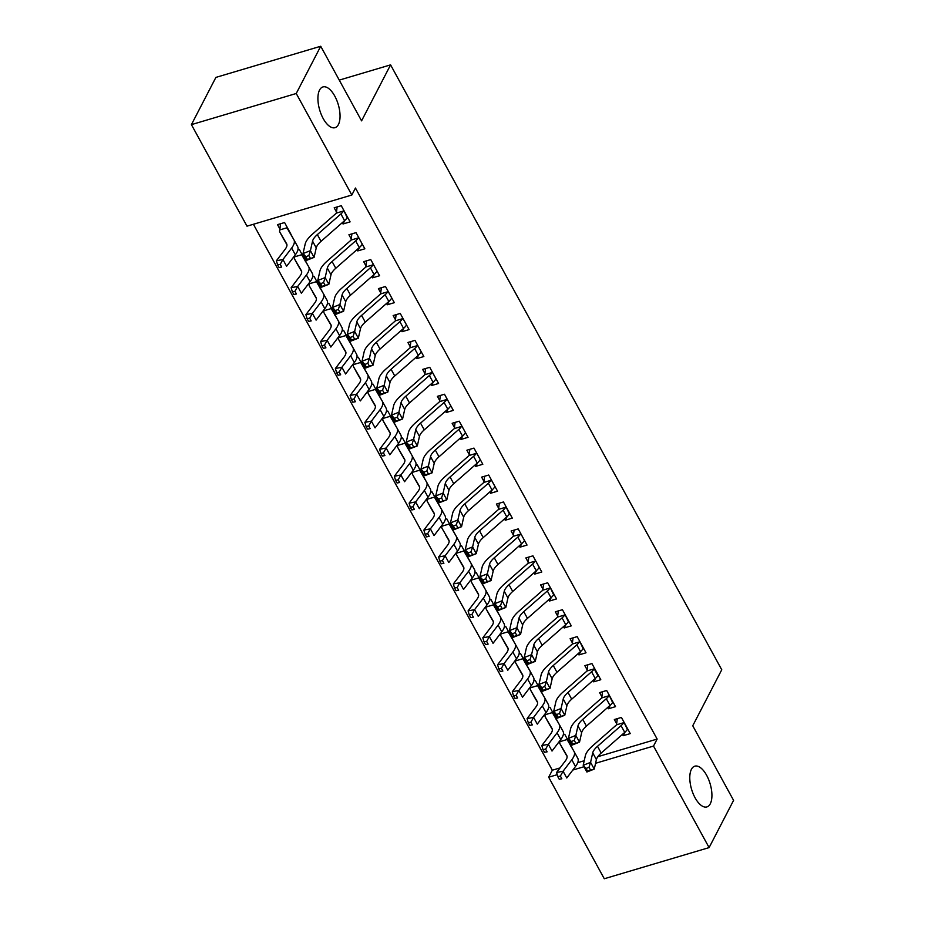 <?xml version="1.0" encoding="UTF-8"?>
<svg xmlns="http://www.w3.org/2000/svg" width="925" height="925" viewBox="0 0 925 925"><rect width="100%" height="100%" fill="white"/><g stroke="black" fill="none" stroke-linecap="round" stroke-linejoin="round"><path stroke-width="1.39" d="M338.411 124.54A21.252 9.678 -106.5 0 1 335.035 127.673A21.252 9.678 -106.5 0 1 321.252 114.457A21.252 9.678 -106.5 0 1 319.541 90.072A21.252 9.678 -106.5 0 1 322.929 86.938A21.252 9.678 -106.5 0 1 336.712 100.154A21.252 9.678 -106.5 0 1 338.411 124.54M710.284 803.779A21.252 9.678 -106.5 0 1 706.908 806.912A21.252 9.678 -106.5 0 1 693.126 793.696A21.252 9.678 -106.5 0 1 691.414 769.311A21.252 9.678 -106.5 0 1 694.802 766.178A21.252 9.678 -106.5 0 1 708.585 779.393A21.252 9.678 -106.5 0 1 710.284 803.779M253.415 224.266L552.317 770.213L548.687 777.208L557.208 774.688M246.998 226.174L191.417 124.632L296.243 93.494L351.835 195.025L246.998 226.174M296.243 93.494L320.721 46.25L215.895 77.399L191.417 124.632M320.721 46.25L361.571 120.851L390.581 64.866L721.754 669.769L692.744 725.767L733.583 800.368L709.105 847.601L604.279 878.75L548.687 777.208M390.581 64.866L339.267 80.117M308.06 265.672L299.342 249.484L297.896 249.912M359.628 247.322L357.767 250.906L364.855 248.802L355.998 232.637L348.922 234.753L351.315 239.124M357.767 250.906L357.05 249.588M337.544 319.541L328.826 303.342L327.392 303.77M389.113 301.192L387.263 304.776L394.339 302.672L385.494 286.507L378.406 288.612L380.799 292.982M387.263 304.776L386.534 303.458M367.04 373.411L358.322 357.212L356.877 357.64M418.609 355.05L416.747 358.634L423.835 356.53L414.978 340.377L407.902 342.481L410.295 346.852M416.747 358.634L416.03 357.328M396.524 427.269L387.806 411.07L386.373 411.509M383.054 418.435A11.62 4.417 -28.7 0 0 383.008 420.563L389.83 432.252A16.604 6.313 151.3 0 1 389.864 432.31A16.604 6.313 151.3 0 1 388.35 437.814L379.62 449.284L386.141 448.047L394.871 436.577A24.906 9.47 -28.7 0 0 397.137 428.321A24.906 9.47 -28.7 0 0 397.091 428.24L390.304 416.585A3.318 1.26 151.3 0 1 390.234 416.296L383.054 418.435L383.031 417.395M448.093 408.919L446.243 412.504L453.319 410.399L444.474 394.235L437.386 396.339L439.78 400.71M446.243 412.504L445.515 411.186M426.02 481.139L417.302 464.94L415.857 465.368M477.589 462.789L475.728 466.373L482.815 464.269L473.97 448.105L466.882 450.209L469.276 454.58M475.728 466.373L475.011 465.055M455.505 535.008L446.787 518.809L445.353 519.237M507.073 516.647L505.223 520.232L512.3 518.127L503.454 501.974L496.367 504.079L498.76 508.449M505.223 520.232L504.495 518.913M485.001 588.867L476.283 572.668L474.837 573.095M536.569 570.517L534.708 574.101L541.796 571.997L532.95 555.832L525.863 557.937L528.256 562.308M534.708 574.101L533.991 572.783M514.485 642.736L505.767 626.537L504.333 626.965M566.054 624.375L564.204 627.959L571.28 625.855L562.435 609.702L555.347 611.807L557.74 616.177M564.204 627.959L563.475 626.653M543.981 696.594L535.263 680.407L533.817 680.835M595.55 678.245L593.688 681.829L600.776 679.725L591.931 663.56L584.843 665.665L587.236 670.047M593.688 681.829L592.971 680.511M573.465 750.464L564.747 734.265L563.313 734.693M625.034 732.114L623.184 735.699L630.26 733.594L621.415 717.43L614.339 719.534L616.732 723.905M623.184 735.699L622.456 734.381M552.317 770.213L560.018 767.923M577.732 762.663L584.207 760.743M597.816 756.696L657.143 739.063L355.454 188.029L351.835 195.025M610.292 705.174L608.43 708.758L615.518 706.654L606.673 690.501L599.585 692.605L601.978 696.976M608.43 708.758L607.713 707.452M558.723 723.535L550.005 707.336L548.571 707.764M580.808 651.316L578.946 654.9L586.022 652.796L577.177 636.631L570.101 638.736L572.494 643.106M578.946 654.9L578.229 653.582M529.239 669.665L520.521 653.466L519.075 653.894M551.312 597.446L549.45 601.03L556.538 598.926L547.692 582.773L540.605 584.877L542.998 589.248M549.45 601.03L548.733 599.712M499.743 615.807L491.025 599.608L489.579 600.036M521.827 543.588L519.966 547.172L527.042 545.068L518.197 528.903L511.12 531.008L513.514 535.378M519.966 547.172L519.249 545.854M470.258 561.938L461.54 545.738L460.095 546.166M492.331 489.718L490.47 493.303L497.558 491.198L488.712 475.034L481.624 477.138L484.018 481.509M490.47 493.303L489.753 491.984M440.762 508.068L432.044 491.869L430.599 492.297M462.835 435.848L460.985 439.433L468.062 437.328L459.216 421.176L452.14 423.28L454.533 427.651M460.985 439.433L460.268 438.115M411.278 454.21L402.56 438.011L401.115 438.438M433.351 381.99L431.489 385.575L438.577 383.47L429.732 367.306L422.644 369.41L425.038 373.781M431.489 385.575L430.772 384.257M381.782 400.34L373.064 384.141L371.619 384.569M403.855 328.121L402.005 331.705L409.081 329.601L400.236 313.436L393.16 315.541L395.553 319.923M402.005 331.705L401.277 330.387M352.298 346.47L343.58 330.283L342.134 330.711M374.371 274.251L372.509 277.835L379.597 275.731L370.752 259.578L363.664 261.683L366.057 266.053M372.509 277.835L371.792 276.529M322.802 292.612L314.084 276.413L312.638 276.841M344.875 220.393L343.025 223.977L350.101 221.873L341.256 205.708L334.179 207.813L336.573 212.183M343.025 223.977L342.296 222.659M293.317 238.742L284.588 222.543L277.512 224.648L279.905 229.018M657.143 739.063L653.513 746.07L709.105 847.601M572.795 770.051L583.987 766.721M595.573 763.287L653.513 746.07M623.808 721.801L623.681 722.702A11.62 4.417 151.3 0 1 621.045 725.651L597.504 746.313A16.604 6.313 -28.7 0 0 592.717 752.857L590.578 762.373L594.255 769.103L586.878 772.005L583.189 765.276L585.34 755.76A24.906 9.47 151.3 0 1 592.509 745.943L616.062 725.269A3.318 1.26 -28.7 0 0 616.501 724.83L617.299 718.656M590.485 769.982L589.005 767.288L586.057 768.444L587.525 771.138L594.255 769.103L596.405 759.587A16.604 6.313 -28.7 0 1 601.192 753.054L624.733 732.38A11.62 4.417 151.3 0 0 627.358 729.432L623.808 721.858M623.681 722.702L616.501 724.83M586.057 768.444L583.189 765.276L590.578 762.373L589.005 767.288M587.525 771.138L586.878 772.005M559.995 741.619A11.62 4.417 -28.7 0 0 559.96 743.758A11.62 4.417 -28.7 0 0 559.972 743.793L566.771 755.447A16.604 6.313 151.3 0 1 566.805 755.505A16.604 6.313 151.3 0 1 565.291 761.009L556.561 772.479L563.082 771.242L571.812 759.772A24.906 9.47 -28.7 0 0 574.078 751.516A24.906 9.47 -28.7 0 0 574.032 751.435L567.245 739.78A3.318 1.26 151.3 0 1 567.175 739.491L559.995 741.619L560.099 740.439M567.141 738.636L570.864 746.221M560.377 776.075L557.763 776.572L559.243 779.266L561.845 778.769L560.377 776.075L563.082 771.242L566.771 777.983L575.5 766.501A24.906 9.47 -28.7 0 0 577.767 758.257A24.906 9.47 -28.7 0 0 577.72 758.165L574.124 751.609M567.141 738.693L567.175 739.491M559.96 743.758L563.637 750.487A11.62 4.417 -28.7 0 0 563.637 750.487A11.62 4.417 -28.7 0 0 563.66 750.522L567.094 756.407M561.845 778.769L559.243 779.266M557.763 776.572L556.561 772.479M609.066 694.872L608.928 695.773A11.62 4.417 151.3 0 1 606.303 698.71L582.762 719.384A16.604 6.313 -28.7 0 0 577.975 725.928L575.824 735.444L579.512 742.174L572.124 745.076L568.447 738.335L570.586 728.819A24.906 9.47 151.3 0 1 577.767 719.014L601.319 698.34A3.318 1.26 -28.7 0 0 601.759 697.901L602.557 691.727M575.732 743.053L574.263 740.358L571.303 741.515L572.783 744.209L579.512 742.174L581.663 732.658A16.604 6.313 -28.7 0 1 586.45 726.113L609.991 705.451A11.62 4.417 151.3 0 0 612.616 702.503L609.055 694.929M608.928 695.773L601.759 697.901M571.303 741.515L568.447 738.335L575.824 735.444L574.263 740.358M572.783 744.209L572.124 745.076M560.989 716.112L559.521 713.418L556.561 714.586L558.041 717.268L564.77 715.245L566.921 705.729A16.604 6.313 -28.7 0 1 571.696 699.184L595.249 678.511A11.62 4.417 151.3 0 0 597.874 675.574L594.185 668.833A11.62 4.417 151.3 0 1 591.561 671.781L568.019 692.455A16.604 6.313 -28.7 0 0 563.232 698.988L561.082 708.504L564.77 715.245L557.382 718.135L553.693 711.406L555.844 701.89A24.906 9.47 151.3 0 1 563.024 692.073L586.566 671.411A3.318 1.26 -28.7 0 0 587.017 670.972L587.814 664.786M594.185 668.833L587.017 670.972M556.561 714.586L553.693 711.406L561.082 708.504L559.521 713.418M558.041 717.268L557.382 718.135M545.253 714.69A11.62 4.417 -28.7 0 0 545.207 716.817A11.62 4.417 -28.7 0 0 545.23 716.863L552.028 728.518A16.604 6.313 151.3 0 1 552.063 728.576A16.604 6.313 151.3 0 1 550.537 734.08L541.819 745.55L548.34 744.313L557.07 732.843A24.906 9.47 -28.7 0 0 559.336 724.587A24.906 9.47 -28.7 0 0 559.29 724.506L552.491 712.851A3.318 1.26 151.3 0 1 552.433 712.562L545.253 714.69L545.357 713.499M552.398 711.707L556.11 719.292M545.623 749.146L543.021 749.632L544.49 752.326L547.103 751.84L545.623 749.146L548.34 744.313L552.017 751.042L560.747 739.572A24.906 9.47 -28.7 0 0 563.024 731.317A24.906 9.47 -28.7 0 0 562.978 731.236L559.382 724.668M552.398 711.764L552.433 712.562M548.872 723.512A11.62 4.417 -28.7 0 0 548.895 723.558A11.62 4.417 -28.7 0 0 548.918 723.593L552.341 729.478M547.103 751.84L544.49 752.326M543.021 749.632L541.819 745.55M530.511 687.761A11.62 4.417 -28.7 0 0 530.464 689.888A11.62 4.417 -28.7 0 0 530.488 689.923L537.275 701.578A16.604 6.313 151.3 0 1 537.309 701.636A16.604 6.313 151.3 0 1 535.795 707.139L527.065 718.609L533.586 717.384L542.316 705.902A24.906 9.47 -28.7 0 0 544.594 697.658A24.906 9.47 -28.7 0 0 544.548 697.566L537.749 685.911A3.318 1.26 151.3 0 1 537.679 685.622L530.511 687.761L530.603 686.57M537.656 684.778L541.368 692.362M530.881 722.205L528.268 722.702L529.748 725.397L532.361 724.899L530.881 722.205L533.586 717.384L537.275 724.113L546.004 712.643A24.906 9.47 -28.7 0 0 548.282 704.388A24.906 9.47 -28.7 0 0 548.236 704.307L544.64 697.739M537.645 684.835L537.679 685.622M534.13 696.583A11.62 4.417 -28.7 0 0 534.153 696.618A11.62 4.417 -28.7 0 0 534.176 696.664L537.598 702.538M532.361 724.899L529.748 725.397M528.268 722.702L527.065 718.609M579.57 641.002L579.443 641.904A11.62 4.417 151.3 0 1 576.818 644.852L553.266 665.514A16.604 6.313 -28.7 0 0 548.479 672.059L546.34 681.575L550.028 688.304L542.64 691.206L538.951 684.477L541.102 674.961A24.906 9.47 151.3 0 1 548.282 665.144L571.823 644.482A3.318 1.26 -28.7 0 0 572.263 644.043L573.072 637.857M546.247 689.183L544.767 686.489L541.819 687.645L543.287 690.339L550.028 688.304L552.167 678.788A16.604 6.313 -28.7 0 1 556.954 672.255L580.507 651.582A11.62 4.417 151.3 0 0 583.132 648.645L579.57 641.06M579.443 641.904L572.263 644.043M541.819 687.645L538.951 684.477L546.34 681.575L544.767 686.489M543.287 690.339L542.64 691.206M564.828 614.073L564.701 614.975A11.62 4.417 151.3 0 1 562.065 617.912L538.523 638.585A16.604 6.313 -28.7 0 0 533.737 645.13L531.597 654.646L535.274 661.375L527.898 664.277L524.209 657.536L526.36 648.02A24.906 9.47 151.3 0 1 533.528 638.215L557.081 617.542A3.318 1.26 -28.7 0 0 557.521 617.102L558.318 610.928M531.505 662.254L530.025 659.56L527.077 660.716L528.545 663.41L535.274 661.375L537.425 651.859A16.604 6.313 -28.7 0 1 542.212 645.315L565.753 624.653A11.62 4.417 151.3 0 0 568.378 621.704L564.828 614.131M564.701 614.975L557.521 617.102M527.077 660.716L524.209 657.536L531.597 654.646L530.025 659.56M528.545 663.41L527.898 664.277M515.768 660.82A11.62 4.417 -28.7 0 0 515.722 662.959A11.62 4.417 -28.7 0 0 515.745 662.994L522.533 674.649A16.604 6.313 151.3 0 1 522.567 674.707A16.604 6.313 151.3 0 1 521.053 680.21L512.323 691.68L518.844 690.443L527.574 678.973A24.906 9.47 -28.7 0 0 529.852 670.718A24.906 9.47 -28.7 0 0 529.805 670.637L523.007 658.982A3.318 1.26 151.3 0 1 522.995 658.97A3.318 1.26 151.3 0 1 522.937 658.692L515.768 660.82L515.861 659.641M522.914 657.837L526.626 665.422M516.138 695.276L513.525 695.773L515.005 698.468L517.607 697.97L516.138 695.276L518.844 690.443L522.533 697.184L531.262 685.714A24.906 9.47 -28.7 0 0 533.528 677.458A24.906 9.47 -28.7 0 0 533.482 677.366L529.898 670.81M522.903 657.895L522.937 658.692M519.387 669.654A11.62 4.417 -28.7 0 0 519.411 669.688A11.62 4.417 -28.7 0 0 519.422 669.723L522.856 675.608M517.607 697.97L515.005 698.468M513.525 695.773L512.323 691.68M501.015 633.891A11.62 4.417 -28.7 0 0 500.968 636.018A11.62 4.417 -28.7 0 0 500.992 636.065L507.79 647.72A16.604 6.313 151.3 0 1 507.825 647.778A16.604 6.313 151.3 0 1 506.31 653.281L497.581 664.751L504.102 663.514L512.832 652.044A24.906 9.47 -28.7 0 0 515.098 643.788A24.906 9.47 -28.7 0 0 515.052 643.707L508.264 632.053A3.318 1.26 151.3 0 1 508.253 632.041A3.318 1.26 151.3 0 1 508.195 631.763L501.015 633.891L501.119 632.7M508.16 630.908L508.195 631.763M501.396 668.347L498.783 668.844L500.252 671.527L502.865 671.041L501.396 668.347L504.102 663.514L507.79 670.243L516.52 658.773A24.906 9.47 -28.7 0 0 518.786 650.518A24.906 9.47 -28.7 0 0 518.74 650.437L515.144 643.869M504.634 642.713A11.62 4.417 -28.7 0 0 504.657 642.759A11.62 4.417 -28.7 0 0 504.68 642.794L508.114 648.679M502.865 671.041L500.252 671.527M498.783 668.844L497.581 664.751M550.086 587.144L549.947 588.046A11.62 4.417 151.3 0 1 547.322 590.982L523.781 611.656A16.604 6.313 -28.7 0 0 518.994 618.189L516.844 627.705L520.532 634.446L513.144 637.337L509.467 630.607L511.606 621.091A24.906 9.47 151.3 0 1 518.786 611.275L542.327 590.613A3.318 1.26 -28.7 0 0 542.778 590.173L543.576 583.987M516.751 635.313L515.283 632.619L512.323 633.787L513.803 636.481L520.532 634.446L522.683 624.93A16.604 6.313 -28.7 0 1 527.47 618.386L551.011 597.712A11.62 4.417 151.3 0 0 553.636 594.775L550.074 587.202M549.947 588.046L542.778 590.173M512.323 633.787L509.467 630.607L516.844 627.705L515.283 632.619M513.803 636.481L513.144 637.337M486.272 606.962A11.62 4.417 -28.7 0 0 486.226 609.089A11.62 4.417 -28.7 0 0 486.249 609.136L493.048 620.791A16.604 6.313 151.3 0 1 493.071 620.837A16.604 6.313 151.3 0 1 491.557 626.341L482.827 637.811L489.36 636.585L498.089 625.115A24.906 9.47 -28.7 0 0 500.356 616.859A24.906 9.47 -28.7 0 0 500.309 616.767L493.511 605.112A3.318 1.26 151.3 0 1 493.441 604.834L486.272 606.962L486.365 605.771M493.418 603.979L493.441 604.834M486.642 641.418L484.041 641.904L485.509 644.598L488.123 644.101L486.642 641.418L489.36 636.585L493.037 643.314L501.766 631.844A24.906 9.47 -28.7 0 0 504.044 623.589A24.906 9.47 -28.7 0 0 503.998 623.508L500.402 616.94M489.892 615.784A11.62 4.417 -28.7 0 0 489.915 615.819A11.62 4.417 -28.7 0 0 489.938 615.865L493.36 621.739M488.123 644.101L485.509 644.598M484.041 641.904L482.827 637.811M535.344 560.203L535.205 561.105A11.62 4.417 151.3 0 1 532.58 564.053L509.039 584.716A16.604 6.313 -28.7 0 0 504.252 591.26L502.102 600.776L505.79 607.505L498.402 610.407L494.713 603.678L496.864 594.162A24.906 9.47 151.3 0 1 504.044 584.346L527.585 563.683A3.318 1.26 -28.7 0 0 528.036 563.244L528.834 557.058M502.009 608.384L500.541 605.69L497.581 606.846L499.061 609.54L505.79 607.505L507.929 597.989A16.604 6.313 -28.7 0 1 512.716 591.457L536.269 570.783A11.62 4.417 151.3 0 0 538.893 567.846L539.402 567.626M535.205 561.105L528.036 563.244M497.581 606.846L494.713 603.678L502.102 600.776L500.541 605.69M499.061 609.54L498.402 610.407M471.53 580.033A11.62 4.417 -28.7 0 0 471.484 582.16A11.62 4.417 -28.7 0 0 471.507 582.195L478.294 593.85A16.604 6.313 151.3 0 1 478.329 593.908A16.604 6.313 151.3 0 1 476.814 599.412L468.085 610.882L474.606 609.644L483.336 598.174A24.906 9.47 -28.7 0 0 485.613 589.919A24.906 9.47 -28.7 0 0 485.567 589.838L478.768 578.183A3.318 1.26 151.3 0 1 478.699 577.894L471.53 580.033L471.623 578.842M478.676 577.038L478.699 577.894M471.9 614.478L469.287 614.975L470.767 617.669L473.38 617.172L471.9 614.478L474.606 609.644L478.294 616.385L487.024 604.915A24.906 9.47 -28.7 0 0 489.302 596.66A24.906 9.47 -28.7 0 0 489.256 596.567L485.66 590.011M471.484 582.16L475.172 588.89A11.62 4.417 -28.7 0 0 475.172 588.89A11.62 4.417 -28.7 0 0 475.196 588.936L478.618 594.81M473.38 617.172L470.767 617.669M469.287 614.975L468.085 610.882M520.59 533.274L520.463 534.176A11.62 4.417 151.3 0 1 517.838 537.124L494.285 557.787A16.604 6.313 -28.7 0 0 489.498 564.331L487.359 573.847L491.048 580.576L483.659 583.478L479.971 576.738L482.122 567.222A24.906 9.47 151.3 0 1 489.302 557.417L512.843 536.743A3.318 1.26 -28.7 0 0 513.283 536.303L514.08 530.129M487.267 581.455L485.787 578.761L482.838 579.917L484.307 582.611L491.048 580.576L493.187 571.06A16.604 6.313 -28.7 0 1 497.974 564.516L521.515 543.854A11.62 4.417 151.3 0 0 524.151 540.905L524.648 540.686M520.463 534.176L513.283 536.303M482.838 579.917L479.971 576.738L487.359 573.847L485.787 578.761M484.307 582.611L483.659 583.478M456.788 553.092A11.62 4.417 -28.7 0 0 456.742 555.231A11.62 4.417 -28.7 0 0 456.765 555.266L463.552 566.921A16.604 6.313 151.3 0 1 463.587 566.979A16.604 6.313 151.3 0 1 462.072 572.482L453.342 583.952L459.864 582.715L468.593 571.245A24.906 9.47 -28.7 0 0 470.871 562.99A24.906 9.47 -28.7 0 0 470.813 562.909L464.026 551.254A3.318 1.26 151.3 0 1 463.957 550.965L456.788 553.092L456.881 551.901M463.934 550.109L463.957 550.965M457.158 587.548L454.545 588.046L456.025 590.74L458.627 590.243L457.158 587.548L459.864 582.715L463.552 589.445L472.282 577.975A24.906 9.47 -28.7 0 0 474.548 569.719A24.906 9.47 -28.7 0 0 474.502 569.638L470.917 563.071M456.742 555.231L460.43 561.961A11.62 4.417 -28.7 0 0 460.43 561.961A11.62 4.417 -28.7 0 0 460.442 561.995L463.876 567.881M458.627 590.243L456.025 590.74M454.545 588.046L453.342 583.952M505.848 506.345L505.721 507.247A11.62 4.417 151.3 0 1 503.084 510.184L479.543 530.857A16.604 6.313 -28.7 0 0 474.756 537.39L472.606 546.906L476.294 553.647L468.917 556.538L465.229 549.808L467.368 540.293A24.906 9.47 151.3 0 1 474.548 530.488L498.101 509.814A3.318 1.26 -28.7 0 0 498.54 509.374L499.338 503.188M472.525 554.514L471.045 551.82L468.096 552.988L469.565 555.682L476.294 553.647L478.445 544.131A16.604 6.313 -28.7 0 1 483.232 537.587L506.773 516.925A11.62 4.417 151.3 0 0 509.397 513.976L505.836 506.403M505.721 507.247L498.54 509.374M468.096 552.988L465.229 549.808L472.606 546.906L471.045 551.82M469.565 555.682L468.917 556.538M442.034 526.163A11.62 4.417 -28.7 0 0 441.988 528.291A11.62 4.417 -28.7 0 0 442.011 528.337L448.81 539.992A16.604 6.313 151.3 0 1 448.845 540.038A16.604 6.313 151.3 0 1 447.33 545.542L438.6 557.012L445.122 555.786L453.851 544.316A24.906 9.47 -28.7 0 0 456.118 536.061A24.906 9.47 -28.7 0 0 456.071 535.968L449.284 524.313A3.318 1.26 151.3 0 1 449.215 524.036L442.034 526.163L442.138 524.972M449.18 523.18L449.215 524.036M442.416 560.619L439.803 561.105L441.271 563.799L443.884 563.313L442.416 560.619L445.122 555.786L448.81 562.516L457.54 551.046A24.906 9.47 -28.7 0 0 459.806 542.79A24.906 9.47 -28.7 0 0 459.76 542.709L456.164 536.142M445.653 534.985A11.62 4.417 -28.7 0 0 445.677 535.032A11.62 4.417 -28.7 0 0 445.7 535.066L449.134 540.94M443.884 563.313L441.271 563.799M439.803 561.105L438.6 557.012M491.106 479.404L490.967 480.306A11.62 4.417 151.3 0 1 488.342 483.255L464.801 503.917A16.604 6.313 -28.7 0 0 460.014 510.461L457.863 519.977L461.552 526.707L454.163 529.609L450.487 522.879L452.626 513.363A24.906 9.47 151.3 0 1 459.806 503.547L483.347 482.885A3.318 1.26 -28.7 0 0 483.798 482.445L484.596 476.259M457.771 527.585L456.303 524.891L453.342 526.048L454.822 528.742L461.552 526.707L463.703 517.191A16.604 6.313 -28.7 0 1 468.489 510.658L492.031 489.984A11.62 4.417 151.3 0 0 494.655 487.047L495.164 486.828M490.967 480.306L483.798 482.445M453.342 526.048L450.487 522.879L457.863 519.977L456.303 524.891M454.822 528.742L454.163 529.609M427.292 499.234A11.62 4.417 -28.7 0 0 427.246 501.362A11.62 4.417 -28.7 0 0 427.269 501.396L434.068 513.051A16.604 6.313 151.3 0 1 434.091 513.109A16.604 6.313 151.3 0 1 432.576 518.613L423.847 530.083L430.379 528.846L439.097 517.376A24.906 9.47 -28.7 0 0 441.375 509.12A24.906 9.47 -28.7 0 0 441.329 509.039L434.53 497.384A3.318 1.26 151.3 0 1 434.461 497.095L427.292 499.234L427.385 498.043M434.438 496.239L434.461 497.095M427.662 533.679L425.061 534.176L426.529 536.87L429.142 536.373L427.662 533.679L430.379 528.846L434.056 535.587L442.786 524.117A24.906 9.47 -28.7 0 0 445.064 515.861A24.906 9.47 -28.7 0 0 445.017 515.768L441.422 509.212M430.911 508.056A11.62 4.417 -28.7 0 0 430.934 508.091A11.62 4.417 -28.7 0 0 430.958 508.137L434.38 514.011M429.142 536.373L426.529 536.87M425.061 534.176L423.847 530.083M476.363 452.475L476.225 453.377A11.62 4.417 151.3 0 1 473.6 456.326L450.059 476.988A16.604 6.313 -28.7 0 0 445.272 483.532L443.121 493.048L446.81 499.778L439.421 502.68L435.733 495.939L437.883 486.423A24.906 9.47 151.3 0 1 445.064 476.618L468.605 455.944A3.318 1.26 -28.7 0 0 469.056 455.505L469.854 449.33M443.029 500.656L441.549 497.962L438.6 499.118L440.08 501.812L446.81 499.778L448.949 490.262A16.604 6.313 -28.7 0 1 453.736 483.717L477.288 463.055A11.62 4.417 151.3 0 0 479.913 460.107L480.422 459.887M476.225 453.377L469.056 455.505M438.6 499.118L435.733 495.939L443.121 493.048L441.549 497.962M440.08 501.812L439.421 502.68M412.55 472.293A11.62 4.417 -28.7 0 0 412.504 474.433A11.62 4.417 -28.7 0 0 412.527 474.467L419.314 486.122A16.604 6.313 151.3 0 1 419.349 486.18A16.604 6.313 151.3 0 1 417.834 491.684L409.104 503.154L415.626 501.917L424.355 490.447A24.906 9.47 -28.7 0 0 426.633 482.191A24.906 9.47 -28.7 0 0 426.587 482.11L419.788 470.455A3.318 1.26 151.3 0 1 419.788 470.443A3.318 1.26 151.3 0 1 419.719 470.166L412.55 472.293L412.642 471.103M419.696 469.31L419.719 470.166M412.92 506.75L410.307 507.247L411.787 509.941L414.4 509.444L412.92 506.75L415.626 501.917L419.314 508.646L428.044 497.176A24.906 9.47 -28.7 0 0 430.322 488.92A24.906 9.47 -28.7 0 0 430.275 488.839L426.679 482.272M416.169 481.116A11.62 4.417 -28.7 0 0 416.192 481.162A11.62 4.417 -28.7 0 0 416.215 481.197L419.638 487.082M414.4 509.444L411.787 509.941M410.307 507.247L409.104 503.154M461.61 425.546L461.483 426.448A11.62 4.417 151.3 0 1 458.858 429.385L435.305 450.059A16.604 6.313 -28.7 0 0 430.518 456.603L428.379 466.108L432.067 472.848L424.679 475.739L420.991 469.01L423.141 459.494A24.906 9.47 151.3 0 1 430.322 449.689L453.863 429.015A3.318 1.26 -28.7 0 0 454.302 428.576L455.1 422.39M428.287 473.716L426.807 471.033L423.858 472.189L425.327 474.883L432.067 472.848L434.207 463.333A16.604 6.313 -28.7 0 1 438.993 456.788L462.535 436.126A11.62 4.417 151.3 0 0 465.171 433.178L465.668 432.958M461.483 426.448L454.302 428.576M423.858 472.189L420.991 469.01L428.379 466.108L426.807 471.033M425.327 474.883L424.679 475.739M397.808 445.364A11.62 4.417 -28.7 0 0 397.762 447.492A11.62 4.417 -28.7 0 0 397.785 447.538L404.572 459.193A16.604 6.313 151.3 0 1 404.607 459.251A16.604 6.313 151.3 0 1 403.092 464.743L394.362 476.225L400.883 474.988L409.613 463.517A24.906 9.47 -28.7 0 0 411.891 455.262A24.906 9.47 -28.7 0 0 411.833 455.169L405.046 443.514A3.318 1.26 151.3 0 1 404.977 443.237L397.808 445.364L397.9 444.173M404.953 442.381L404.977 443.237M398.178 479.821L395.565 480.306L397.045 483L399.646 482.515L398.178 479.821L400.883 474.988L404.572 481.717L413.302 470.247A24.906 9.47 -28.7 0 0 415.568 461.991A24.906 9.47 -28.7 0 0 415.522 461.91L411.926 455.343M401.427 454.187A11.62 4.417 -28.7 0 0 401.438 454.233A11.62 4.417 -28.7 0 0 401.462 454.267L404.896 460.141M399.646 482.515L397.045 483M395.565 480.306L394.362 476.225M446.868 398.606L446.74 399.507A11.62 4.417 151.3 0 1 444.104 402.456L420.563 423.13A16.604 6.313 -28.7 0 0 415.776 429.663L413.625 439.178L417.314 445.919L409.937 448.81L406.248 442.081L408.387 432.565A24.906 9.47 151.3 0 1 415.568 422.748L439.121 402.086A3.318 1.26 -28.7 0 0 439.56 401.647L440.358 395.461M413.533 446.787L412.064 444.092L409.104 445.249L410.584 447.943L417.314 445.919L419.464 436.403A16.604 6.313 -28.7 0 1 424.251 429.859L447.792 409.185A11.62 4.417 151.3 0 0 450.417 406.248L450.926 406.029M446.74 399.507L439.56 401.647M409.104 445.249L406.248 442.081L413.625 439.178L412.064 444.092M410.584 447.943L409.937 448.81M390.2 415.452L390.234 416.296M383.436 452.88L380.822 453.377L382.291 456.071L384.904 455.574L383.436 452.88L386.141 448.047L389.83 454.788L398.559 443.318A24.906 9.47 -28.7 0 0 400.826 435.062A24.906 9.47 -28.7 0 0 400.779 434.97L397.183 428.414M386.673 427.257A11.62 4.417 -28.7 0 0 386.696 427.292A11.62 4.417 -28.7 0 0 386.719 427.338L390.153 433.212M386.696 427.292L383.008 420.563A11.62 4.417 -28.7 0 0 383.031 420.597L386.719 427.338M384.904 455.574L382.291 456.071M380.822 453.377L379.62 449.284M432.125 371.677L431.987 372.578A11.62 4.417 151.3 0 1 429.362 375.527L405.821 396.189A16.604 6.313 -28.7 0 0 401.034 402.733L398.883 412.249L402.572 418.979L395.183 421.881L391.495 415.14L393.645 405.636A24.906 9.47 151.3 0 1 400.826 395.819L424.367 375.145A3.318 1.26 -28.7 0 0 424.818 374.706L425.616 368.532M398.791 419.858L397.322 417.163L394.362 418.32L395.842 421.014L402.572 418.979L404.722 409.463A16.604 6.313 -28.7 0 1 409.509 402.93L433.05 382.256A11.62 4.417 151.3 0 0 435.675 379.308L436.184 379.1M431.987 372.578L424.818 374.706M394.362 418.32L391.495 415.14L398.883 412.249L397.322 417.163M395.842 421.014L395.183 421.881M368.312 391.495A11.62 4.417 -28.7 0 0 368.266 393.634L375.087 405.323A16.604 6.313 151.3 0 1 375.111 405.381A16.604 6.313 151.3 0 1 373.596 410.885L364.866 422.355L371.399 421.118L380.117 409.648A24.906 9.47 -28.7 0 0 382.395 401.392A24.906 9.47 -28.7 0 0 382.349 401.311L375.55 389.656A3.318 1.26 151.3 0 1 375.481 389.367L368.312 391.495L368.404 390.315M375.458 388.512L375.481 389.367M368.682 425.951L366.08 426.448L367.549 429.142L370.162 428.645L368.682 425.951L371.399 421.118L375.076 427.859L383.806 416.377A24.906 9.47 -28.7 0 0 386.083 408.122A24.906 9.47 -28.7 0 0 386.037 408.041L382.441 401.485M371.931 400.328A11.62 4.417 -28.7 0 0 371.954 400.363A11.62 4.417 -28.7 0 0 371.977 400.398L375.4 406.283M371.954 400.363L368.266 393.634A11.62 4.417 -28.7 0 0 368.289 393.668L371.977 400.398M370.162 428.645L367.549 429.142M366.08 426.448L364.866 422.355M417.372 344.748L417.244 345.649A11.62 4.417 151.3 0 1 414.62 348.586L391.078 369.26A16.604 6.313 -28.7 0 0 386.292 375.804L384.141 385.32L387.829 392.05L380.441 394.952L376.752 388.211L378.903 378.695A24.906 9.47 151.3 0 1 386.083 368.89L409.625 348.216A3.318 1.26 -28.7 0 0 410.076 347.777L410.873 341.591M384.048 392.917L382.568 390.234L379.62 391.391L381.1 394.085L387.829 392.05L389.968 382.534A16.604 6.313 -28.7 0 1 394.755 375.989L418.308 355.327A11.62 4.417 151.3 0 0 420.933 352.379L421.442 352.159M417.244 345.649L410.076 347.777M379.62 391.391L376.752 388.211L384.141 385.32L382.568 390.234M381.1 394.085L380.441 394.952M353.57 364.566A11.62 4.417 -28.7 0 0 353.523 366.693A11.62 4.417 -28.7 0 0 353.547 366.739L360.334 378.394A16.604 6.313 151.3 0 1 360.368 378.452A16.604 6.313 151.3 0 1 358.854 383.956L350.124 395.426L356.645 394.189L365.375 382.719A24.906 9.47 -28.7 0 0 367.653 374.463A24.906 9.47 -28.7 0 0 367.607 374.382L360.808 362.727A3.318 1.26 151.3 0 1 360.738 362.438L353.57 364.566L353.662 363.375M360.715 361.583L360.738 362.438M353.94 399.022L351.327 399.507L352.807 402.202L355.42 401.716L353.94 399.022L356.645 394.189L360.334 400.918L369.063 389.448A24.906 9.47 -28.7 0 0 371.341 381.192A24.906 9.47 -28.7 0 0 371.283 381.112L367.699 374.544M357.189 373.388A11.62 4.417 -28.7 0 0 357.212 373.434A11.62 4.417 -28.7 0 0 357.235 373.469L360.658 379.354M355.42 401.716L352.807 402.202M351.327 399.507L350.124 395.426M402.629 317.818L402.502 318.709A11.62 4.417 151.3 0 1 399.877 321.657L376.325 342.331A16.604 6.313 -28.7 0 0 371.538 348.864L369.399 358.38L373.076 365.121L365.699 368.011L362.01 361.282L364.161 351.766A24.906 9.47 151.3 0 1 371.341 341.949L394.882 321.287A3.318 1.26 -28.7 0 0 395.322 320.848L396.12 314.662M369.306 365.988L367.826 363.294L364.878 364.462L366.346 367.144L373.076 365.121L375.226 355.605A16.604 6.313 -28.7 0 1 380.013 349.06L403.554 328.387A11.62 4.417 151.3 0 0 406.191 325.45L406.688 325.23M402.502 318.709L395.322 320.848M364.878 364.462L362.01 361.282L369.399 358.38L367.826 363.294M366.346 367.144L365.699 368.011M338.828 337.637A11.62 4.417 -28.7 0 0 338.781 339.764A11.62 4.417 -28.7 0 0 338.804 339.799L345.592 351.454A16.604 6.313 151.3 0 1 345.626 351.512A16.604 6.313 151.3 0 1 344.112 357.015L335.382 368.485L341.903 367.26L350.633 355.778A24.906 9.47 -28.7 0 0 352.911 347.534A24.906 9.47 -28.7 0 0 352.853 347.442L346.066 335.787A3.318 1.26 151.3 0 1 345.996 335.498L338.828 337.637L338.92 336.446M345.973 334.653L345.996 335.498M339.197 372.081L336.584 372.578L338.064 375.272L340.666 374.775L339.197 372.081L341.903 367.26L345.592 373.989L354.321 362.519A24.906 9.47 -28.7 0 0 356.587 354.263A24.906 9.47 -28.7 0 0 356.541 354.183L352.945 347.615M342.447 346.459A11.62 4.417 -28.7 0 0 342.458 346.493A11.62 4.417 -28.7 0 0 342.481 346.54L345.915 352.413M340.666 374.775L338.064 375.272M336.584 372.578L335.382 368.485M387.887 290.878L387.748 291.78A11.62 4.417 151.3 0 1 385.124 294.728L361.583 315.39A16.604 6.313 -28.7 0 0 356.796 321.935L354.645 331.451L358.333 338.18L350.957 341.082L347.268 334.353L349.407 324.837A24.906 9.47 151.3 0 1 356.587 315.02L380.14 294.347A3.318 1.26 -28.7 0 0 380.58 293.907L381.377 287.733M354.553 339.059L353.084 336.365L350.124 337.521L351.604 340.215L358.333 338.18L360.484 328.664A16.604 6.313 -28.7 0 1 365.271 322.131L388.812 301.458A11.62 4.417 151.3 0 0 391.437 298.509L391.946 298.301M387.748 291.78L380.58 293.907M350.124 337.521L347.268 334.353L354.645 331.451L353.084 336.365M351.604 340.215L350.957 341.082M324.074 310.696A11.62 4.417 -28.7 0 0 324.028 312.835A11.62 4.417 -28.7 0 0 324.051 312.87L330.849 324.525A16.604 6.313 151.3 0 1 330.884 324.583A16.604 6.313 151.3 0 1 329.369 330.086L320.64 341.556L327.161 340.319L335.891 328.849A24.906 9.47 -28.7 0 0 338.157 320.593A24.906 9.47 -28.7 0 0 338.111 320.512L331.323 308.858A3.318 1.26 151.3 0 1 331.254 308.568L324.074 310.696L324.178 309.517M331.219 307.713L334.931 315.298M324.444 345.152L321.842 345.649L323.311 348.343L325.924 347.846L324.444 345.152L327.161 340.319L330.849 347.06L339.567 335.578A24.906 9.47 -28.7 0 0 341.845 327.334A24.906 9.47 -28.7 0 0 341.799 327.242L338.203 320.686M331.219 307.771L331.254 308.568M327.693 319.53A11.62 4.417 -28.7 0 0 327.716 319.564A11.62 4.417 -28.7 0 0 327.739 319.599L331.162 325.484M325.924 347.846L323.311 348.343M321.842 345.649L320.64 341.556M373.145 263.949L373.006 264.851A11.62 4.417 151.3 0 1 370.382 267.787L346.84 288.461A16.604 6.313 -28.7 0 0 342.053 295.006L339.903 304.522L343.591 311.251L336.203 314.153L332.514 307.412L334.665 297.896A24.906 9.47 151.3 0 1 341.845 288.091L365.387 267.418A3.318 1.26 -28.7 0 0 365.837 266.978L366.635 260.804M339.81 312.13L338.342 309.436L335.382 310.592L336.862 313.286L343.591 311.251L345.742 301.735A16.604 6.313 -28.7 0 1 350.529 295.191L374.07 274.528A11.62 4.417 151.3 0 0 376.695 271.58L377.203 271.36M373.006 264.851L365.837 266.978M335.382 310.592L332.514 307.412L339.903 304.522L338.342 309.436M336.862 313.286L336.203 314.153M309.332 283.767A11.62 4.417 -28.7 0 0 309.285 285.894A11.62 4.417 -28.7 0 0 309.308 285.941L316.107 297.596A16.604 6.313 151.3 0 1 316.13 297.653A16.604 6.313 151.3 0 1 314.616 303.157L305.886 314.627L312.407 313.39L321.137 301.92A24.906 9.47 -28.7 0 0 323.415 293.664A24.906 9.47 -28.7 0 0 323.368 293.583L316.57 281.928A3.318 1.26 151.3 0 1 316.57 281.917A3.318 1.26 151.3 0 1 316.5 281.639L309.332 283.767L309.424 282.576M316.477 280.784L320.189 288.369M309.702 318.223L307.1 318.709L308.568 321.403L311.182 320.917L309.702 318.223L312.407 313.39L316.096 320.119L324.825 308.649A24.906 9.47 -28.7 0 0 327.103 300.394A24.906 9.47 -28.7 0 0 327.057 300.313L323.461 293.745M316.466 280.842L316.5 281.639M312.951 292.589A11.62 4.417 -28.7 0 0 312.974 292.635A11.62 4.417 -28.7 0 0 312.997 292.67L316.419 298.555M311.182 320.917L308.568 321.403M307.1 318.709L305.886 314.627M358.391 237.02L358.264 237.922A11.62 4.417 151.3 0 1 355.639 240.858L332.098 261.532A16.604 6.313 -28.7 0 0 327.311 268.065L325.161 277.581L328.849 284.322L321.461 287.213L317.772 280.483L319.923 270.967A24.906 9.47 151.3 0 1 327.103 261.151L350.644 240.488A3.318 1.26 -28.7 0 0 351.095 240.049L351.893 233.863M325.068 285.189L323.588 282.495L320.64 283.663L322.108 286.357L328.849 284.322L330.988 274.806A16.604 6.313 -28.7 0 1 335.775 268.262L359.328 247.588A11.62 4.417 151.3 0 0 361.953 244.651L362.461 244.431M358.264 237.922L351.095 240.049M320.64 283.663L317.772 280.483L325.161 277.581L323.588 282.495M322.108 286.357L321.461 287.213M294.589 256.838A11.62 4.417 -28.7 0 0 294.543 258.965A11.62 4.417 -28.7 0 0 294.566 259L301.353 270.655A16.604 6.313 151.3 0 1 301.388 270.713A16.604 6.313 151.3 0 1 299.873 276.217L291.144 287.687L297.665 286.461L306.395 274.991A24.906 9.47 -28.7 0 0 308.672 266.735A24.906 9.47 -28.7 0 0 308.626 266.643L301.828 254.988A3.318 1.26 151.3 0 1 301.816 254.976A3.318 1.26 151.3 0 1 301.758 254.71L294.589 256.838L294.682 255.647M301.735 253.855L305.447 261.44M294.959 291.282L292.346 291.78L293.826 294.474L296.428 293.977L294.959 291.282L297.665 286.461L301.353 293.19L310.083 281.72A24.906 9.47 -28.7 0 0 312.361 273.465A24.906 9.47 -28.7 0 0 312.303 273.384L308.719 266.816M301.723 253.912L301.758 254.71M298.208 265.66A11.62 4.417 -28.7 0 0 298.232 265.695A11.62 4.417 -28.7 0 0 298.255 265.741L301.677 271.615M296.428 293.977L293.826 294.474M292.346 291.78L291.144 287.687M343.649 210.079L343.522 210.981A11.62 4.417 151.3 0 1 340.897 213.929L317.344 234.592A16.604 6.313 -28.7 0 0 312.558 241.136L310.418 250.652L314.095 257.381L306.718 260.283L303.03 253.554L305.181 244.038A24.906 9.47 151.3 0 1 312.361 234.222L335.902 213.559A3.318 1.26 -28.7 0 0 336.342 213.12L337.139 206.934M310.326 258.26L308.846 255.566L305.897 256.722L307.366 259.416L314.095 257.381L316.246 247.865A16.604 6.313 -28.7 0 1 321.033 241.333L344.574 220.659A11.62 4.417 151.3 0 0 347.21 217.722L343.649 210.137M343.522 210.981L336.342 213.12M305.897 256.722L303.03 253.554L310.418 250.652L308.846 255.566M307.366 259.416L306.718 260.283M279.836 229.909A11.62 4.417 -28.7 0 0 279.801 232.036L286.611 243.726A16.604 6.313 151.3 0 1 286.646 243.784A16.604 6.313 151.3 0 1 285.131 249.287L276.402 260.757L282.923 259.52L291.653 248.05A24.906 9.47 -28.7 0 0 293.919 239.795A24.906 9.47 -28.7 0 0 293.873 239.714L287.085 228.059A3.318 1.26 151.3 0 1 287.016 227.77L279.836 229.909L280.483 223.769M286.981 226.914L287.016 227.77M280.217 264.353L277.604 264.851L279.084 267.545L281.686 267.048L280.217 264.353L282.923 259.52L286.611 266.261L295.341 254.791A24.906 9.47 -28.7 0 0 297.607 246.536A24.906 9.47 -28.7 0 0 297.561 246.443L293.965 239.887M283.466 238.731A11.62 4.417 -28.7 0 0 283.478 238.766A11.62 4.417 -28.7 0 0 283.501 238.8L286.935 244.686M283.478 238.766L279.801 232.036A11.62 4.417 -28.7 0 0 279.812 232.071L283.501 238.8M281.686 267.048L279.084 267.545M277.604 264.851L276.402 260.757M601.192 753.054L597.504 746.313M596.405 759.587L592.717 752.857M624.733 732.38L621.045 725.651M571.812 759.772L575.5 766.501M559.972 743.793L563.66 750.522M586.45 726.113L582.762 719.384M581.663 732.658L577.975 725.928M609.991 705.451L606.303 698.71M571.696 699.184L568.019 692.455M566.921 705.729L563.232 698.988M595.249 678.511L591.561 671.781M557.07 732.843L560.747 739.572M545.23 716.863L548.918 723.593M542.316 705.902L546.004 712.643M530.488 689.923L534.176 696.664M556.954 672.255L553.266 665.514M552.167 678.788L548.479 672.059M580.507 651.582L576.818 644.852M542.212 645.315L538.523 638.585M537.425 651.859L533.737 645.13M565.753 624.653L562.065 617.912M527.574 678.973L531.262 685.714M515.745 662.994L519.422 669.723M508.16 630.966L512.196 638.343M512.832 652.044L516.52 658.773M500.992 636.065L504.68 642.794M527.47 618.386L523.781 611.656M522.683 624.93L518.994 618.189M551.011 597.712L547.322 590.982M493.418 604.037L497.453 611.402M498.089 625.115L501.766 631.844M486.249 609.136L489.938 615.865M539.368 567.638L535.332 560.261M512.716 591.457L509.039 584.716M507.929 597.989L504.252 591.26M536.269 570.783L532.58 564.053M478.664 577.096L482.7 584.473M483.336 598.174L487.024 604.915M471.507 582.195L475.196 588.936M524.625 540.709L520.59 533.332M497.974 564.516L494.285 557.787M493.187 571.06L489.498 564.331M521.515 543.854L517.838 537.124M463.922 550.167L467.958 557.544M468.593 571.245L472.282 577.975M456.765 555.266L460.442 561.995M483.232 537.587L479.543 530.857M478.445 544.131L474.756 537.39M506.773 516.925L503.084 510.184M449.18 523.238L453.215 530.603M453.851 544.316L457.54 551.046M495.129 486.839L491.094 479.462M468.489 510.658L464.801 503.917M463.703 517.191L460.014 510.461M492.031 489.984L488.342 483.255M434.438 496.297L438.473 503.674M439.097 517.376L442.786 524.117M427.269 501.396L430.958 508.137L427.246 501.362M480.387 459.91L476.352 452.533M453.736 483.717L450.059 476.988M448.949 490.262L445.272 483.532M477.288 463.055L473.6 456.326M419.684 469.368L423.719 476.745M424.355 490.447L428.044 497.176M412.527 474.467L416.215 481.197L412.504 474.433M465.645 432.969L461.61 425.604M438.993 456.788L435.305 450.059M434.207 463.333L430.518 456.603M462.535 436.126L458.858 429.385M404.942 442.439L408.977 449.804M409.613 463.517L413.302 470.247M397.785 447.538L401.462 454.267M450.903 406.04L446.856 398.663M424.251 429.859L420.563 423.13M419.464 436.403L415.776 429.663M447.792 409.185L444.104 402.456M390.2 415.498L394.235 422.875M394.871 436.577L398.559 443.318M436.149 379.111L432.114 371.734M409.509 402.93L405.821 396.189M404.722 409.463L401.034 402.733M433.05 382.256L429.362 375.527M375.446 388.569L379.493 395.946M380.117 409.648L383.806 416.377M421.407 352.171L417.372 344.805M394.755 375.989L391.078 369.26M389.968 382.534L386.292 375.804M418.308 355.327L414.62 348.586M360.704 361.64L364.739 369.006M365.375 382.719L369.063 389.448M353.547 366.739L357.235 373.469M406.665 325.242L402.629 317.865M380.013 349.06L376.325 342.331M375.226 355.605L371.538 348.864M403.554 328.387L399.877 321.657M345.962 334.711L349.997 342.077M350.633 355.778L354.321 362.519M338.804 339.799L342.481 346.54M391.922 298.312L387.876 290.936M365.271 322.131L361.583 315.39M360.484 328.664L356.796 321.935M388.812 301.458L385.124 294.728M335.891 328.849L339.567 335.578M324.051 312.87L327.739 319.599L324.028 312.835M377.169 271.372L373.133 264.007M350.529 295.191L346.84 288.461M345.742 301.735L342.053 295.006M374.07 274.528L370.382 267.787M321.137 301.92L324.825 308.649M362.427 244.443L358.391 237.066M335.775 268.262L332.098 261.532M330.988 274.806L327.311 268.065M359.328 247.588L355.639 240.858M306.395 274.991L310.083 281.72M294.566 259L298.255 265.741M321.033 241.333L317.344 234.592M316.246 247.865L312.558 241.136M344.574 220.659L340.897 213.929M286.981 226.972L291.017 234.349M291.653 248.05L295.341 254.791M574.078 751.516L577.767 758.257M559.336 724.587L563.024 731.317M545.207 716.817L548.895 723.558M544.594 697.658L548.282 704.388M530.464 689.888L534.153 696.618M529.852 670.718L533.528 677.458M515.722 662.959L519.411 669.688M515.098 643.788L518.786 650.518M500.968 636.018L504.657 642.759M500.356 616.859L504.044 623.589M486.226 609.089L489.915 615.819M485.613 589.919L489.302 596.66M470.871 562.99L474.548 569.719M456.118 536.061L459.806 542.79M441.375 509.12L445.064 515.861M426.633 482.191L430.322 488.92M411.891 455.262L415.568 461.991M397.762 447.492L401.438 454.233M397.137 428.321L400.826 435.062M382.395 401.392L386.083 408.122M367.653 374.463L371.341 381.192M353.523 366.693L357.212 373.434M352.911 347.534L356.587 354.263M338.781 339.764L342.458 346.493M338.157 320.593L341.845 327.334M323.415 293.664L327.103 300.394M308.672 266.735L312.361 273.465M294.543 258.965L298.232 265.695M293.919 239.795L297.607 246.536"/></g></svg>
